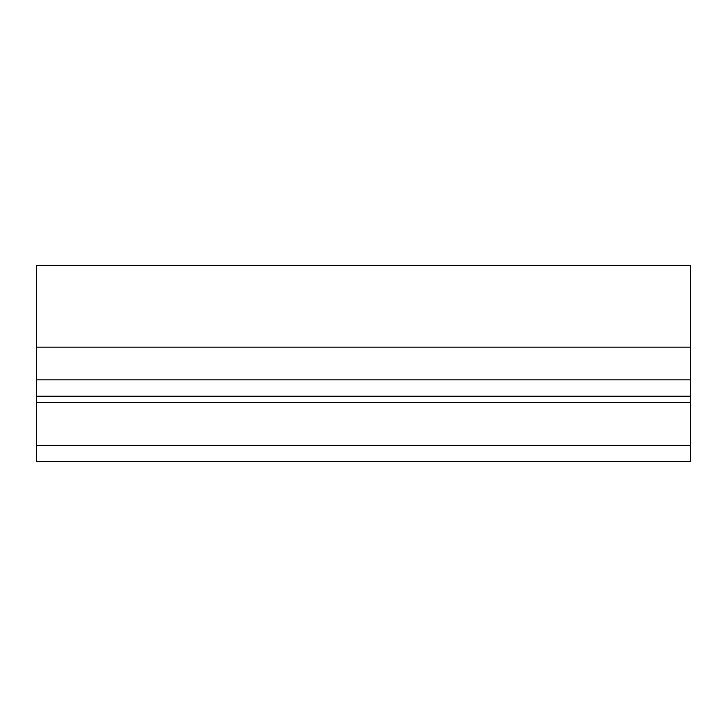 <?xml version="1.0" encoding="UTF-8"?>
<svg xmlns="http://www.w3.org/2000/svg" width="727" height="727" viewBox="0 0 727 727"><rect width="100%" height="100%" fill="white"/><g stroke="black" fill="none" stroke-linecap="round" stroke-linejoin="round"><path stroke-width="1.09" d="M36.35 265.355L690.65 265.355L36.35 265.355L36.35 396.215L690.65 396.215L690.65 461.645L36.35 461.645L36.35 445.287L690.65 445.287M690.65 265.355L690.65 347.142L36.35 347.142M690.65 347.142L690.65 379.857L36.35 379.857M690.65 379.857L690.65 396.215M690.65 402.758L36.35 402.758L36.35 445.287M36.35 402.758L36.35 396.215"/></g></svg>
